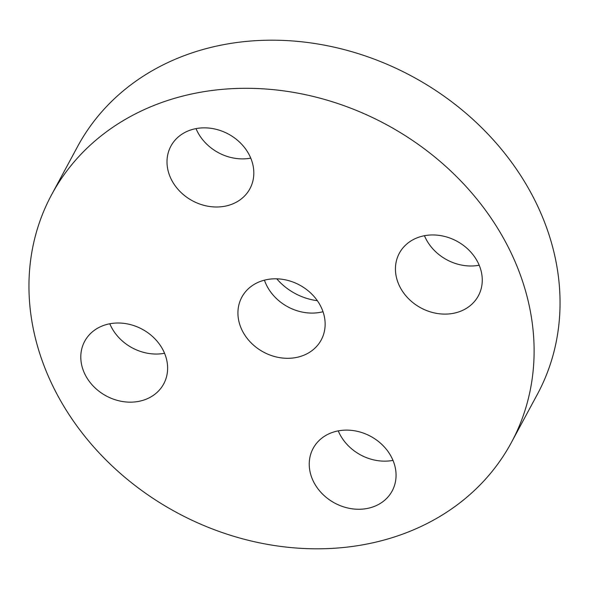 <?xml version="1.0" encoding="UTF-8"?>
<svg xmlns="http://www.w3.org/2000/svg" width="589" height="589" viewBox="0 0 589 589"><rect width="100%" height="100%" fill="white"/><g stroke="black" fill="none" stroke-linecap="round" stroke-linejoin="round"><path stroke-width="0.88" d="M264.432 280.15A45.088 38.071 -151.7 0 0 323.008 311.736M316.345 346.722A45.088 38.071 -151.7 0 0 321.219 339.956A45.088 38.071 -151.7 0 0 303.828 287.587A45.088 38.071 -151.7 0 0 246.717 290.392A45.088 38.071 -151.7 0 0 241.843 297.158A45.088 38.071 -151.7 0 0 259.234 349.527A45.088 38.071 -151.7 0 0 316.345 346.722M483.164 481.699A261.148 220.492 -151.7 0 0 511.399 442.486A261.148 220.492 -151.7 0 0 410.666 139.181A261.148 220.492 -151.7 0 0 79.898 155.415A261.148 220.492 -151.7 0 0 51.663 194.628A261.148 220.492 -151.7 0 0 152.396 497.933A261.148 220.492 -151.7 0 0 483.164 481.699M98.068 390.514A44.882 37.895 -151.7 0 0 163.72 383.881A44.882 37.895 -151.7 0 0 150.35 334.648A44.882 37.895 -151.7 0 0 84.698 341.281A44.882 37.895 -151.7 0 0 98.068 390.514M317.994 441.647A44.882 37.895 -151.7 0 0 313.142 448.391A44.882 37.895 -151.7 0 0 330.451 500.517A44.882 37.895 -151.7 0 0 387.304 497.727A44.882 37.895 -151.7 0 0 392.156 490.99A44.882 37.895 -151.7 0 0 374.847 438.857A44.882 37.895 -151.7 0 0 317.994 441.647M412.712 302.466A44.882 37.895 -151.7 0 0 478.364 295.833A44.882 37.895 -151.7 0 0 464.993 246.6A44.882 37.895 -151.7 0 0 399.342 253.233A44.882 37.895 -151.7 0 0 412.712 302.466M245.068 195.467A44.882 37.895 -151.7 0 0 249.92 188.723A44.882 37.895 -151.7 0 0 232.611 136.596A44.882 37.895 -151.7 0 0 175.758 139.379A44.882 37.895 -151.7 0 0 170.906 146.124A44.882 37.895 -151.7 0 0 188.215 198.25A44.882 37.895 -151.7 0 0 245.068 195.467M511.399 442.486L537.337 394.372A261.148 220.492 -151.7 0 0 436.604 91.067A261.148 220.492 -151.7 0 0 105.836 107.301A261.148 220.492 -151.7 0 0 77.601 146.514L51.663 194.628M276.764 278.818A55.594 46.943 -151.7 0 0 284.951 286.755A55.594 46.943 -151.7 0 0 317.353 300.699M196.012 128.608A44.882 37.895 -151.7 0 0 250.752 158.124M424.455 235.718A44.882 37.895 -151.7 0 0 438.65 254.352A44.882 37.895 -151.7 0 0 479.196 265.227M338.248 430.876A44.882 37.895 -151.7 0 0 392.988 460.392M109.804 323.773A44.882 37.895 -151.7 0 0 124.007 342.4A44.882 37.895 -151.7 0 0 164.545 353.282"/></g></svg>
